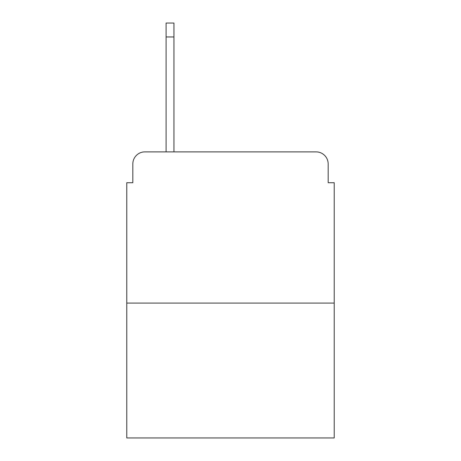 <?xml version="1.0" encoding="UTF-8"?>
<svg xmlns="http://www.w3.org/2000/svg" width="461" height="461" viewBox="0 0 461 461"><rect width="100%" height="100%" fill="white"/><g stroke="black" fill="none" stroke-linecap="round" stroke-linejoin="round"><path stroke-width="0.69" d="M132.826 163.972L132.826 182.717L132.826 163.972A12.095 12.095 0 0 1 144.921 151.876L166.087 151.876L166.087 23.05L173.953 23.05L173.953 151.876L316.079 151.876L144.921 151.876M334.225 303.079L126.775 303.079L126.775 437.95L334.225 437.95L334.225 182.717L328.174 182.717L328.174 163.972A12.095 12.095 0 0 0 316.079 151.876M126.775 303.079L126.775 182.717L132.826 182.717M328.174 182.717L328.174 163.972M166.087 36.961L173.953 36.961"/></g></svg>
